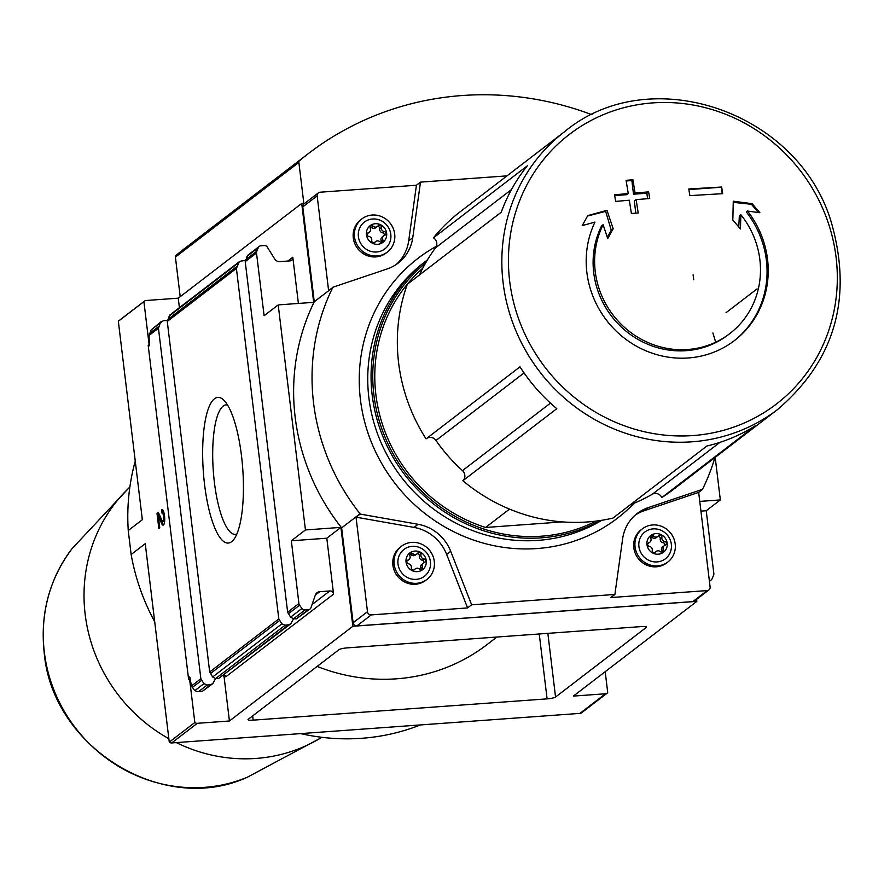<?xml version="1.0" encoding="UTF-8"?>
<svg xmlns="http://www.w3.org/2000/svg" width="884" height="884" viewBox="0 0 884 884"><rect width="100%" height="100%" fill="white"/><g stroke="black" fill="none" stroke-linecap="round" stroke-linejoin="round"><path stroke-width="1.33" d="M777.721 409.402L673.232 489.57A175.043 165.894 -127.5 0 1 661.851 497.526L755.765 425.48A175.043 165.894 52.5 0 1 706.891 446.022L612.977 518.068A175.043 165.894 -127.5 0 1 462.873 480.73L556.787 408.684A175.043 165.894 52.5 0 1 519.98 366.827L426.066 438.873A175.043 165.894 -127.5 0 1 398.607 362.86A175.043 165.894 -127.5 0 1 407.358 284.228L501.272 212.182A175.043 165.894 52.5 0 1 527.394 165.772L433.48 237.818A175.043 165.894 -127.5 0 1 460.133 211.817L564.622 131.65C649.541 60.841 797.534 110.809 830.96 221.133C853.082 297.212 835.336 359.976 777.721 409.402A175.043 165.894 -127.5 0 1 607.761 426.21A175.043 165.894 -127.5 0 1 503.106 282.692A175.043 165.894 -127.5 0 1 564.622 131.65M641.309 626.59A6.973 1.171 -6.9 0 1 646.469 627.099A6.973 1.171 -6.9 0 1 646.237 627.452L555.55 697.034A6.973 1.171 -6.9 0 1 547.097 698.868L253.189 720.14A6.973 1.171 -6.9 0 1 248.028 719.631A6.973 1.171 -6.9 0 1 248.26 719.278L338.948 649.696A6.973 1.171 -6.9 0 1 347.401 647.861L641.309 626.59M190.248 679.111L189.596 679.155L194.834 722.504L169.264 742.129A3.481 3.304 52.5 0 0 171.728 742.936L579.937 713.388A3.481 3.304 52.5 0 0 581.639 712.736L607.22 693.122A3.481 3.304 -127.5 0 1 605.507 693.763L579.937 713.388M225.111 675.321L225.763 676.835L333.566 594.136L326.804 538.212L340.904 527.383L352.871 626.27L696.846 601.374L573.385 696.095L605.507 693.763M352.871 626.27L229.42 720.99L197.298 723.311L171.728 742.936M592.048 114.754A313.632 297.245 52.5 0 0 308.372 153.584L184.911 248.293A313.632 297.245 52.5 0 0 176.093 255.354A2.088 1.978 52.5 0 0 175.408 257.111L180.203 296.67M308.372 153.584A313.632 297.245 52.5 0 0 299.543 160.645A2.088 1.978 52.5 0 0 298.869 162.402L303.82 203.298L301.709 203.453L313.676 302.339L278.206 304.903L305.444 529.958L291.333 540.776L298.925 603.518A3.481 3.304 52.5 0 0 299.577 605.197L301.919 608.468A3.481 3.304 52.5 0 0 305.024 609.96L308.24 609.728A3.481 3.304 52.5 0 0 311.013 607.595L315.323 595.109L319.765 591.694A5.58 5.282 52.5 0 0 315.323 595.109M179.408 307.687L178.259 298.173L146.136 300.494A3.481 3.304 52.5 0 0 143.904 301.643L118.334 321.257L142.346 519.715L128.246 530.533L131.141 554.5A215.353 204.105 52.5 0 0 154.7 621.761M178.259 298.173L301.709 203.453M293.543 618.789L290.781 623.806L288.737 624.679A17.426 2.939 -6.9 0 1 285.145 625.209L281.863 623.85L278.814 618.944L236.404 268.416L239.244 261.786L169.905 314.969L167.264 321.456L209.685 671.984L212.635 676.967L215.563 678.603L212.823 683.608L210.79 684.492A17.426 2.939 -6.9 0 1 207.199 685.023L203.906 683.663L200.867 678.757L158.446 328.218L160.258 322.903L163.12 320.848A17.426 2.939 -6.9 0 0 166.722 320.317M161.286 321.588L151.12 329.909L149.02 335.456L149.44 345.567L148.6 346.185L148.147 345.058L188.59 679.232L188.778 677.597L189.618 676.978L190.027 677.862L191.43 685.984L200.867 678.757M231.685 541.649A73.018 19.757 -94.1 0 0 233.641 539.693A73.018 19.757 -94.1 0 0 242.746 468.774A73.018 19.757 -94.1 0 0 223.519 399.899A73.018 19.757 -94.1 0 0 203.077 467.669A73.018 19.757 -94.1 0 0 231.685 541.649M239.244 261.786L241.078 261.034A17.426 2.939 -6.9 0 0 244.669 260.515M212.525 683.818L202.403 691.31L197.905 691.631L194.778 690.669L191.43 685.984M202.403 691.31L210.79 684.492M285.145 625.209L215.563 678.603A17.426 2.939 -6.9 0 1 218.392 678.658L290.482 624.016M309.941 609.076L296.339 618.855A17.426 2.939 -6.9 0 0 293.51 618.789L290.593 617.154L287.632 612.181L245.222 261.653L256.504 252.99L264.095 315.732L278.206 304.903M298.394 303.444L292.803 257.244A3.481 3.304 52.5 0 1 289.864 260.89L279.83 261.62A5.58 5.282 52.5 0 1 274.648 258.901L267.41 247.255A3.481 3.304 52.5 0 0 264.161 245.553L260.957 245.785A3.481 3.304 52.5 0 0 258.272 247.697L256.747 251.255A3.481 3.304 52.5 0 0 256.504 252.99M247.863 255.178L245.222 261.653M709.432 581.307L711.079 580.048A3.481 3.304 -127.5 0 0 712.062 578.777L713.587 575.219A3.481 3.304 -127.5 0 0 713.83 573.484L706.228 510.742L720.338 499.924L715.189 457.371M693.708 279.786L693.111 274.869M711.079 580.048A3.481 3.304 -127.5 0 1 709.377 580.689L709.377 580.689M229.42 720.99L224.061 676.658L224.547 674.801M333.566 594.136A3.481 3.304 52.5 0 0 329.809 590.965L319.765 591.694M326.804 538.212L291.333 540.776M700.935 511.129L706.228 510.742M450.696 551.296A41.813 39.636 52.5 0 0 418.099 524.289L360.097 514.068L356.031 517.173L367.479 611.728A3.481 3.304 52.5 0 0 371.236 614.899L467.581 607.927L471.636 604.811L450.696 551.296L446.641 554.412A41.813 39.636 52.5 0 0 414.043 527.405L356.031 517.173M471.636 604.811L614.888 594.446L610.822 597.562L707.178 590.578A3.481 3.304 52.5 0 0 710.106 586.932L698.669 492.377L702.725 489.261L648.171 507.637A41.813 39.636 52.5 0 0 637.231 513.46A41.813 39.636 52.5 0 0 622.623 538.853L614.888 594.446M702.725 489.261L702.681 488.951A212.569 201.464 52.5 0 0 714.924 457.581M715.642 342.23A212.569 201.464 52.5 0 0 712.88 332.981M506.996 175.872L420.486 182.126L416.43 185.242L320.085 192.215A3.481 3.304 52.5 0 0 317.157 195.872L328.594 290.427L332.693 287.62A212.569 201.464 52.5 0 0 360.053 513.759L360.097 514.068M332.649 287.311L387.203 268.935A41.813 39.636 52.5 0 0 398.132 263.112A41.813 39.636 52.5 0 0 412.751 237.719L420.486 182.126M360.053 513.759L341.644 527.881L353.125 622.745A3.481 3.304 52.5 0 0 356.882 625.916L692.813 601.595A3.481 3.304 52.5 0 0 694.526 600.954L708.88 589.937M318.384 192.856L304.019 203.873A3.481 3.304 52.5 0 0 302.792 206.878L314.273 301.742A212.569 201.464 52.5 0 0 341.644 527.881M332.693 287.62L314.273 301.742M300.637 733.598A215.353 204.105 52.5 0 0 420.452 724.924M135.252 461.061A215.353 204.105 52.5 0 0 128.246 530.533M340.904 527.383L305.444 529.958M696.603 599.363L696.846 601.374M699.763 501.416L720.338 499.924M194.834 722.504A3.481 3.304 52.5 0 0 197.298 723.311M144.423 301.135L118.854 320.759A3.481 3.304 52.5 0 0 118.334 321.257M605.197 671.685L607.728 692.625A3.481 3.304 -127.5 0 1 607.22 693.122M143.904 301.643L149.153 344.992L148.147 345.058M224.061 676.658L223.774 676.68A3.481 3.304 52.5 0 0 223.033 675.763M189.596 679.155L188.59 679.232M161.606 509.648L162.048 513.228A4.177 1.127 85.9 0 1 162.236 513.151A4.177 1.127 85.9 0 1 163.673 517.239A4.177 1.127 85.9 0 1 162.844 521.483A4.177 1.127 85.9 0 1 162.115 520.731L158.258 512.212L156.976 513.195L158.833 528.544L159.761 527.825L158.358 516.245L161.739 523.715A7.845 2.122 85.9 0 0 163.109 525.14A7.845 2.122 85.9 0 0 164.656 517.162A7.845 2.122 85.9 0 0 161.971 509.493A7.845 2.122 85.9 0 0 161.606 509.648L162.358 509.593M169.264 742.129L145.252 543.671L131.141 554.5M387.325 252.084L386.098 253.034A20.907 19.813 -127.5 0 1 365.799 255.045A20.907 19.813 -127.5 0 1 353.291 237.895A20.907 19.813 -127.5 0 1 360.639 219.862L361.876 218.912A20.907 19.813 -127.5 0 1 390.33 223.431A20.907 19.813 -127.5 0 1 387.325 252.084A20.907 19.813 -127.5 0 1 367.026 254.095A20.907 19.813 -127.5 0 1 354.528 236.956A20.907 19.813 -127.5 0 1 361.876 218.912M396.054 264.603A41.813 39.636 52.5 0 0 408.695 240.835L416.43 185.242M698.669 492.377L644.116 510.753A41.813 39.636 52.5 0 0 635.264 515.085M667.851 561.992L666.624 562.942A20.907 19.813 -127.5 0 1 646.314 564.942A20.907 19.813 -127.5 0 1 633.817 547.804A20.907 19.813 -127.5 0 1 641.165 529.759L642.403 528.82A20.907 19.813 -127.5 0 1 670.846 533.339A20.907 19.813 -127.5 0 1 667.851 561.992A20.907 19.813 -127.5 0 1 647.552 564.003A20.907 19.813 -127.5 0 1 635.055 546.853A20.907 19.813 -127.5 0 1 642.403 528.82M467.581 607.927L446.641 554.412M426.939 579.429L425.712 580.379A20.907 19.813 -127.5 0 1 405.402 582.39A20.907 19.813 -127.5 0 1 392.905 565.241A20.907 19.813 -127.5 0 1 400.253 547.207L401.491 546.257A20.907 19.813 -127.5 0 1 429.933 550.776A20.907 19.813 -127.5 0 1 426.939 579.429A20.907 19.813 -127.5 0 1 406.64 581.44A20.907 19.813 -127.5 0 1 394.142 564.301A20.907 19.813 -127.5 0 1 401.491 546.257M646.966 544.643A10.52 9.978 -127.5 0 1 661.044 534.632A10.52 9.978 -127.5 0 1 663.199 552.467A10.52 9.978 -127.5 0 1 646.966 544.643M660.414 551.671A3.414 3.238 52.5 0 0 655.641 552.014A1.956 1.845 52.5 0 1 652.259 550.389A3.414 3.238 52.5 0 0 649.364 546.345A1.956 1.845 52.5 0 1 648.911 542.632A3.414 3.238 52.5 0 0 650.79 538.245A1.956 1.845 52.5 0 1 653.718 536.168A3.414 3.238 -127.5 0 0 658.492 535.814A1.956 1.845 52.5 0 1 661.873 537.45A3.414 3.238 52.5 0 0 664.768 541.483A1.956 1.845 52.5 0 1 665.221 545.196A3.414 3.238 52.5 0 0 663.343 549.583A1.956 1.845 52.5 0 1 660.414 551.671M638.922 546.577A16.873 15.989 -127.5 0 1 661.497 530.522A16.873 15.989 -127.5 0 1 664.956 559.119A16.873 15.989 -127.5 0 1 638.922 546.577M366.44 234.746A10.52 9.978 -127.5 0 1 380.518 224.724A10.52 9.978 -127.5 0 1 382.673 242.559A10.52 9.978 -127.5 0 1 366.44 234.746M379.888 241.763A3.414 3.238 52.5 0 0 375.114 242.105A1.956 1.845 52.5 0 1 371.733 240.481A3.414 3.238 52.5 0 0 368.838 236.437A1.956 1.845 52.5 0 1 368.396 232.724A3.414 3.238 52.5 0 0 370.263 228.348A1.956 1.845 52.5 0 1 373.203 226.26A3.414 3.238 -127.5 0 0 377.965 225.917A1.956 1.845 52.5 0 1 381.347 227.542A3.414 3.238 52.5 0 0 384.242 231.575A1.956 1.845 52.5 0 1 384.695 235.299A3.414 3.238 52.5 0 0 382.816 239.674A1.956 1.845 52.5 0 1 379.888 241.763M358.407 236.669A16.873 15.989 -127.5 0 1 380.971 220.613A16.873 15.989 -127.5 0 1 384.429 249.211A16.873 15.989 -127.5 0 1 358.407 236.669M406.054 562.091A10.52 9.978 -127.5 0 1 420.132 552.069A10.52 9.978 -127.5 0 1 422.287 569.904A10.52 9.978 -127.5 0 1 406.054 562.091M419.502 569.108A3.414 3.238 52.5 0 0 414.729 569.451A1.956 1.845 52.5 0 1 411.347 567.826A3.414 3.238 52.5 0 0 408.452 563.782A1.956 1.845 52.5 0 1 407.999 560.069A3.414 3.238 52.5 0 0 409.878 555.693A1.956 1.845 52.5 0 1 412.817 553.605A3.414 3.238 -127.5 0 0 417.579 553.262A1.956 1.845 52.5 0 1 420.961 554.887A3.414 3.238 52.5 0 0 423.856 558.92A1.956 1.845 52.5 0 1 424.309 562.644A3.414 3.238 52.5 0 0 422.43 567.02A1.956 1.845 52.5 0 1 419.502 569.108M398.01 564.014A16.873 15.989 -127.5 0 1 420.585 547.958A16.873 15.989 -127.5 0 1 424.044 576.556A16.873 15.989 -127.5 0 1 398.01 564.014M654.602 552.666A3.414 3.238 52.5 0 0 654.591 552.677L656.226 551.428M647.817 543.649A3.414 3.238 52.5 0 0 648.215 543.395L649.839 542.146M664.691 545.428A1.956 1.845 52.5 0 0 663.144 542.732A3.414 3.238 52.5 0 1 660.249 538.688A1.956 1.845 52.5 0 0 657.917 536.4L656.282 537.649A3.414 3.238 52.5 0 1 652.105 537.406A1.956 1.845 52.5 0 0 650.712 536.908M664.293 545.682L662.668 546.931A3.414 3.238 52.5 0 0 661.718 550.831L663.343 549.583M661.796 552.168A1.956 1.845 52.5 0 0 661.718 550.831M375.7 241.52L374.076 242.768A3.414 3.238 52.5 0 0 374.065 242.768M367.302 233.741A3.414 3.238 52.5 0 0 367.7 233.487L369.324 232.238M377.38 226.503L375.766 227.74A3.414 3.238 52.5 0 1 371.578 227.497A1.956 1.845 52.5 0 0 370.197 227M384.164 235.52A1.956 1.845 52.5 0 0 382.628 232.823A3.414 3.238 52.5 0 1 379.733 228.79A1.956 1.845 52.5 0 0 377.391 226.492M383.767 235.785L382.142 237.023A3.414 3.238 52.5 0 0 381.192 240.923L382.816 239.674M381.269 242.271A1.956 1.845 52.5 0 0 381.192 240.923M415.314 568.865L413.69 570.114A3.414 3.238 52.5 0 0 413.679 570.114M406.916 561.086A3.414 3.238 52.5 0 0 407.314 560.832L408.927 559.583M416.994 553.848L415.381 555.086A3.414 3.238 52.5 0 1 411.193 554.843A1.956 1.845 52.5 0 0 409.811 554.345M423.779 562.865A1.956 1.845 52.5 0 0 422.232 560.169A3.414 3.238 52.5 0 1 419.336 556.135A1.956 1.845 52.5 0 0 417.005 553.837M423.381 563.13L421.756 564.368A3.414 3.238 52.5 0 0 420.806 568.268L422.43 567.02M420.883 569.616A1.956 1.845 52.5 0 0 420.806 568.268M747.521 211.044L759.886 212.746L752.129 203.685L733.267 201.198L732.836 220.061L740.461 228.967L740.858 214.69A85.726 81.251 -127.5 0 1 759.864 259.675A85.726 81.251 -127.5 0 1 729.731 333.644A85.726 81.251 -127.5 0 1 625.817 328.55A85.726 81.251 -127.5 0 1 603.131 224.658L607.717 238.581L613.164 228.724L606.988 210.337L587.783 215.585L582.236 225.597L594.965 222.094A94.091 89.174 -127.5 0 0 620.933 335.39A94.091 89.174 -127.5 0 0 734.482 340.55A94.091 89.174 -127.5 0 0 767.555 259.355A94.091 89.174 -127.5 0 0 747.521 211.044L746.35 211.95A94.091 89.174 52.5 0 1 733.897 340.992M631.386 213.53L638.204 212.956L636.137 199.629L649.707 198.524L648.635 191.883L635.077 192.988L632.9 179.761L626.082 180.336L628.259 193.574L614.568 194.778L615.629 201.419L629.32 200.215L631.386 213.53M689.863 195.618L722.692 193.673L721.642 187.032L688.791 188.977L689.863 195.618M462.873 480.73A6.973 6.608 52.5 0 0 462.498 470.619A167.264 158.534 52.5 0 1 435.989 440.475A6.973 6.608 52.5 0 0 426.552 438.508M511.482 189.552L435.536 247.818A167.264 158.534 52.5 0 0 419.458 274.946M435.536 247.818A6.973 6.608 52.5 0 0 433.48 237.818M661.851 497.526A6.973 6.608 52.5 0 0 652.248 494.278A167.264 158.534 52.5 0 1 630.502 504.631M509.504 509.107L485.57 527.472A153.33 145.319 -127.5 0 1 379.159 412.795A153.33 145.319 -127.5 0 1 422.751 268.25M485.57 527.472L562.456 521.903M227.486 404.971A64.919 17.57 -94.1 0 0 226.127 404.883A64.919 17.57 -94.1 0 0 213.298 470.907A64.919 17.57 -94.1 0 0 235.509 534.389A64.919 17.57 -94.1 0 0 236.835 534.102M164.568 516.145A4.177 1.127 85.9 0 0 163.242 513.074A4.177 1.127 85.9 0 0 163.043 513.151L162.435 513.195M163.043 513.085L162.645 509.825M163.595 524.875A7.845 2.122 85.9 0 1 162.744 523.637L159.363 516.168L158.358 516.245L157.982 513.129L156.976 513.195M164.711 518.19A4.177 1.127 85.9 0 1 163.849 521.416A4.177 1.127 85.9 0 1 163.308 521.019M758.538 212.558L751.367 204.27L752.129 203.685M751.367 204.27L733.245 202.359M738.77 226.978L739.344 215.851L740.858 214.69M729.731 333.644L728.228 334.804A85.726 81.251 52.5 0 1 624.303 329.71A85.726 81.251 52.5 0 1 601.617 225.818L603.131 224.658M607.308 237.343L611.253 230.194L613.164 228.724M611.253 230.194L605.65 211.364L606.988 210.337M605.65 211.364L587.529 216.028M722.162 193.695L721.642 187.032M721.377 187.22L688.89 189.574M635.795 213.155L634.325 201.022L636.137 199.629M647.552 198.69L646.889 193.231L648.635 191.883M646.889 193.231L633.508 194.204L635.077 192.988M633.508 194.204L631.85 180.557L632.9 179.761M631.85 180.557L626.192 180.966M614.689 195.563L626.811 194.679L628.259 193.574M317.146 666.426A184.69 175.043 52.5 0 0 486.985 644.635L496.874 637.044M646.16 626.811L646.237 627.452M299.543 160.645L176.093 255.354M201.95 691.277L198.734 691.509L207.199 685.023M149.02 335.456L158.446 328.218M209.685 671.984L278.814 618.944M167.264 321.456L236.404 268.416M151.12 329.909L160.258 322.903M168.977 316.207L238.205 263.089M149.341 333.655L158.689 326.483M167.507 319.721L236.647 266.67M192.171 687.597L201.519 680.426M210.337 673.663L279.477 620.612M194.778 690.669L203.906 683.663M212.635 676.967L281.863 623.85M218.392 678.658L288.737 624.679M287.632 612.181L298.925 603.518M246.934 256.393L258.272 247.697M245.454 259.907L256.747 251.255M288.294 613.85L299.577 605.197M290.593 617.154L301.919 608.468M293.51 618.789L305.024 609.96M296.339 618.855L308.24 609.728M634.171 503.173A163.783 155.23 -127.5 0 1 469.183 538.489A163.783 155.23 -127.5 0 1 360.429 399.667A163.783 155.23 -127.5 0 1 436.364 246.316M371.236 614.899L356.882 625.916M707.178 590.578L692.813 601.595M367.479 611.728L353.125 622.745M317.157 195.872L302.792 206.878M287.853 261.034L292.803 257.244M189.95 677.509L188.778 677.597M412.751 237.719L408.695 240.835M648.171 507.637L644.116 510.753M418.099 524.289L414.043 527.405M654.9 552.588L655.641 552.014M647.972 543.351L648.911 542.632M652.105 537.406L653.718 536.168M660.249 538.688L661.873 537.45M663.144 542.732L664.768 541.483M374.374 242.68L375.114 242.105M367.457 233.442L368.396 232.724M371.578 227.497L373.203 226.26M379.733 228.79L381.347 227.542M382.628 232.823L384.242 231.575M413.988 570.025L414.729 569.451M407.071 560.788L407.999 560.069M411.193 554.843L412.817 553.605M419.336 556.135L420.961 554.887M422.232 560.169L423.856 558.92M836.087 257.41A169.982 161.109 -127.5 0 1 693.001 435.558A169.982 161.109 -127.5 0 1 509.659 281.046A169.982 161.109 -127.5 0 1 652.746 102.898A169.982 161.109 -127.5 0 1 836.087 257.41M595.993 521.129A155.418 147.308 -127.5 0 1 373.888 394.927A155.418 147.308 -127.5 0 1 425.513 263.178M600.247 520.532A156.811 148.623 -127.5 0 1 372.197 395.292A156.811 148.623 -127.5 0 1 427.315 259.973A156.811 148.623 -127.5 0 1 427.458 259.863L424 262.515A156.811 148.623 -127.5 0 0 368.882 397.833A156.811 148.623 -127.5 0 0 601.772 520.3M312.052 604.59L329.809 590.965M162.744 523.637L161.739 523.715M298.869 162.402L175.408 257.111M547.848 633.353L555.55 697.034M539.24 633.972L547.097 698.868M252.669 715.885L253.189 720.14M719.885 442.387L652.248 494.278M550.456 403.126L462.498 470.619M524.057 372.915L435.989 440.475M321.842 737.3A158.424 150.147 -127.5 0 1 176.303 742.604M168.855 738.692A158.424 150.147 -127.5 0 1 85.173 614.424A158.424 150.147 -127.5 0 1 129.86 487.073M44.355 652.348A148.523 140.766 -127.5 0 1 72.002 548.71C49.272 579.13 40.001 613.805 44.2 652.712C52.156 747.709 163.374 816.076 247.332 777.224A148.523 140.766 -127.5 0 1 44.355 652.348M247.863 255.167L259.244 246.437M163.242 513.074L162.236 513.151M163.849 521.416L162.844 521.483M757.091 288.88L726.051 312.682M321.997 737.322L247.332 777.224M129.882 486.918L72.002 548.71"/></g></svg>
